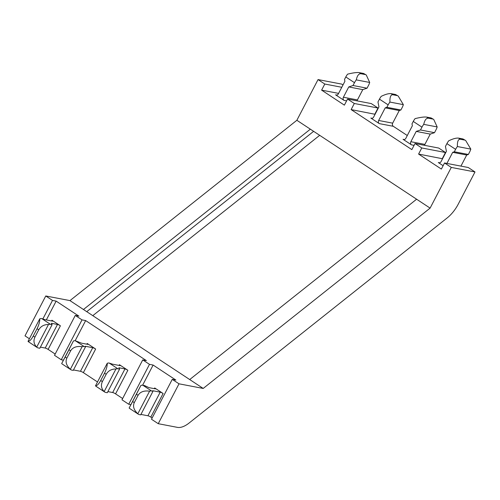 <?xml version="1.0" encoding="UTF-8"?>
<svg xmlns="http://www.w3.org/2000/svg" width="500" height="500" viewBox="0 0 500 500"><rect width="100%" height="100%" fill="white"/><g stroke="black" fill="none" stroke-linecap="round" stroke-linejoin="round"><path stroke-width="0.75" d="M29.394 338.756L25 335.863L45.763 295.975L69.956 300.606L189.706 379.55L416.613 199.219L296.863 120.281L318.044 79.581L324.794 84.031L341.781 87.281M319.688 135.331L92.788 315.656M442.537 158.756L418.594 154.069L441.362 169.075L444.544 162.975L451.287 167.419L475 171.956L458.2 204.225A23.3 11.619 123.4 0 1 447.169 217.938L189.081 423.044A23.3 11.619 123.4 0 1 177.425 427.369L158.244 423.694L179.006 383.812L203.2 388.444L430.106 208.119L451.287 167.419M443.119 165.706L438.306 162.537A2.331 1.981 -79.2 0 0 438.931 162.787A2.331 1.981 -79.2 0 0 441.056 161.612L446.413 151.319L445.444 146.438L446.912 143.613A9.319 4.644 -56.6 0 1 448.7 140.819C452.956 138.744 456.262 137.85 458.619 138.131L462.975 138.963L465.681 140.512L462.975 138.963M375.075 114.288L351.131 109.594L411.85 149.619L415.025 143.512L438.738 148.056L445.481 152.5L442.306 158.606M413.269 121.431A9.319 4.644 -56.6 0 1 415.056 118.637C420.419 117.294 424.306 116.781 426.725 117.106L428.4 118.206C426.231 118.05 424.681 120.106 423.744 124.362A9.319 4.644 123.4 0 0 421.95 127.156L413.269 121.431L411.994 123.869L412.369 125.756L405.806 138.375A2.331 1.981 -79.2 0 1 403.681 139.55A2.331 1.981 -79.2 0 1 403.056 139.3L411.494 144.856A2.331 1.981 100.8 0 1 410.863 141.713L424.9 144.394L430.256 134.1L434.513 132.669L435.988 129.844A9.319 4.644 123.4 0 0 437.163 126.931L433.731 119.456L431.081 117.938L433.731 119.456M407.287 135.519L393.312 126.306A2.331 1.981 100.8 0 1 392.681 123.156L399.25 110.544L400.9 109.987L402.169 107.55A9.319 4.644 123.4 0 0 403.344 104.637L398.212 96.044L395.513 94.494L398.212 96.044M400.9 109.987L386.863 107.306L385.219 107.856L378.65 120.475A2.331 1.981 100.8 0 0 379.275 123.619L370.844 118.062A2.331 1.981 -79.2 0 0 371.463 118.312A2.331 1.981 -79.2 0 0 373.587 117.137L378.95 106.844L377.975 101.962L379.45 99.138A9.319 4.644 -56.6 0 1 381.238 96.344C385.494 94.269 388.8 93.375 391.156 93.656L395.513 94.494M345.8 76.956A9.319 4.644 -56.6 0 1 347.587 74.162C352.95 72.819 356.844 72.306 359.263 72.631L360.931 73.731C358.769 73.575 357.219 75.631 356.275 79.887A9.319 4.644 123.4 0 0 354.487 82.681L345.8 76.956L344.531 79.394L344.906 81.281L338.338 93.9A2.331 1.981 -79.2 0 1 336.213 95.075A2.331 1.981 -79.2 0 1 335.594 94.825L344.025 100.381A2.331 1.981 100.8 0 1 343.4 97.238L357.431 99.919L362.794 89.625L367.05 88.194L368.519 85.369A9.319 4.644 123.4 0 0 369.7 82.456L366.262 74.981L363.619 73.469L366.262 74.981M351.131 109.594L354.306 103.488L347.562 99.044L344.381 105.144L321.613 90.138L338.606 93.387M75.156 340.737L85.65 320.575L146.369 360.606L142.744 359.906L149.488 364.356L153.119 365.05L142.619 385.213M153 391.256L152.713 390.725L160.212 392.163A2.331 0.413 27.5 0 1 163.113 393.506L154.681 387.944A2.331 0.413 -152.5 0 1 155.538 388.787A2.331 0.413 -152.5 0 1 155.156 388.825L149.031 387.656L144.544 385.569L142.863 385.25L151.55 390.975A9.319 4.644 123.4 0 0 149.588 391.169L137.838 413.744A9.319 4.644 123.4 0 0 138.369 414.225A9.319 4.644 123.4 0 0 139.262 414.581L140.712 414.856L153 391.256L151.55 390.975M152.156 417.987L150.825 417.106A2.331 0.413 27.5 0 0 147.925 415.763L140.938 414.425M153.119 365.05L175.888 380.062L172.256 379.369L179.006 383.812M85.538 346.781L85.25 346.25L92.75 347.688A2.331 0.413 27.5 0 1 95.65 349.031L87.212 343.469A2.331 0.413 -152.5 0 1 88.069 344.312A2.331 0.413 -152.5 0 1 87.694 344.35L81.569 343.181L75.4 340.775L84.087 346.5A9.319 4.644 123.4 0 0 82.125 346.694L70.369 369.269A9.319 4.644 123.4 0 0 70.906 369.75A9.319 4.644 123.4 0 0 71.8 370.106L73.25 370.381L85.538 346.781L84.087 346.5M97.513 381.962L83.362 372.631A2.331 0.413 27.5 0 0 80.463 371.287L73.475 369.95M109.213 363.069L117.9 368.794A9.319 4.644 123.4 0 0 115.938 368.988C111.544 368.969 108.294 370.731 106.194 374.275L104.525 373.175C106.369 369.456 107.281 366.156 107.256 363.256A9.319 4.644 -56.6 0 1 109.213 363.069L112.406 364.15L119.906 365.588A2.331 0.413 -152.5 0 0 120.288 365.55A2.331 0.413 -152.5 0 0 119.431 364.706L127.863 370.269A2.331 0.413 27.5 0 0 124.963 368.925L112.675 392.525A2.331 0.413 27.5 0 1 115.575 393.869L122.638 398.525M55.175 354.05L48.113 349.394A2.331 0.413 27.5 0 0 45.213 348.05L40.412 347.131M46.337 319.944L56.137 301.119L78.906 316.131L75.275 315.438L82.025 319.881L61.262 359.762L63.438 360.181M41.75 318.594L50.438 324.319A9.319 4.644 123.4 0 0 48.475 324.513C44.081 324.494 40.831 326.256 38.731 329.8L37.062 328.7C38.906 324.981 39.812 321.681 39.787 318.788A9.319 4.644 -56.6 0 1 41.75 318.594L44.938 319.675L52.444 321.112A2.331 0.413 -152.5 0 0 52.819 321.075A2.331 0.413 -152.5 0 0 51.962 320.231L60.4 325.794A2.331 0.413 27.5 0 0 57.5 324.45L45.213 348.05M460.938 166.112L466.712 155.019L468.363 154.462L469.631 152.025A9.319 4.644 123.4 0 0 470.812 149.113L465.681 140.512M444.544 162.975L468.256 167.512L475 171.956M318.044 79.581L341.756 84.119L343 84.944M357.144 100.875A2.331 1.981 100.8 0 1 357.431 99.919M347.562 99.044L371.275 103.581L378.019 108.025L374.844 114.131M424.606 145.35A2.331 1.981 100.8 0 1 424.9 144.394M415.025 143.512L421.775 147.963L418.594 154.069M321.613 90.138L324.794 84.031M416.613 199.219L430.106 208.119M158.244 423.694L151.494 419.25L172.256 379.369M189.706 379.55L203.2 388.444M149.488 364.356L128.725 404.237L130.9 404.656M128.725 404.237L121.981 399.794L142.744 359.906M107.875 391.606L112.675 392.525M115.938 368.988L104.188 391.556A9.319 4.644 123.4 0 0 104.719 392.044A9.319 4.644 123.4 0 0 105.612 392.4L107.294 392.719L119.581 369.119L118.844 367.75L124.963 368.925M75.275 315.438L54.519 355.319L61.262 359.762M48.475 324.513L36.725 347.088A9.319 4.644 123.4 0 0 37.256 347.569A9.319 4.644 123.4 0 0 38.15 347.925L39.831 348.244L52.119 324.644L51.381 323.275L57.5 324.45M45.763 295.975L52.506 300.425L42.931 318.819M85.65 320.575L82.025 319.881M56.137 301.119L52.506 300.425M83.45 309.5L310.356 129.175M69.956 300.606L296.863 120.281M39.787 318.788L28.038 341.356C29.575 341.35 31.312 339.569 33.244 336.025L34.919 337.125C33.237 340.838 33.844 344.162 36.725 347.088M37.256 347.569L28.569 341.844A9.319 4.644 -56.6 0 1 28.038 341.356M37.062 328.7L33.244 336.025M38.731 329.8L34.919 337.125M50.438 324.319L52.119 324.644M70.906 369.75L62.219 364.025A9.319 4.644 -56.6 0 1 61.688 363.537L65.138 357.05L66.812 358.15C65.194 361.906 66.381 365.613 70.369 369.269M82.125 346.694C76.625 345.944 72.787 347.319 70.625 350.825L68.956 349.725L73.438 340.969L61.688 363.537M73.438 340.969A9.319 4.644 -56.6 0 1 75.4 340.775M68.956 349.725L65.138 357.05M70.625 350.825L66.812 358.15M107.256 363.256L95.5 385.831C97.037 385.825 98.775 384.044 100.712 380.5L102.381 381.6C100.7 385.312 101.306 388.638 104.188 391.556M104.719 392.044L96.037 386.312A9.319 4.644 -56.6 0 1 95.5 385.831M104.525 373.175L100.712 380.5M106.194 374.275L102.381 381.6M117.9 368.794L119.581 369.119M138.369 414.225L129.681 408.494A9.319 4.644 -56.6 0 1 129.15 408.013L132.606 401.525L134.275 402.625C132.662 406.381 133.85 410.087 137.838 413.744M149.588 391.169C144.088 390.419 140.256 391.794 138.088 395.3L136.419 394.2L140.9 385.438L129.15 408.013M140.9 385.438A9.319 4.644 -56.6 0 1 142.863 385.25M136.419 394.2L132.606 401.525M138.088 395.3L134.275 402.625M421.95 127.156L420.481 129.981L416.225 131.412L430.256 134.1M416.225 131.412L410.863 141.713M420.481 129.981L434.513 132.669M423.744 124.362L437.163 126.931M428.4 118.206L432.75 119.044M426.725 117.106L431.081 117.938M446.906 163.425L452.681 152.331L454.331 151.781L468.363 154.462M452.681 152.331L466.712 155.019M458.619 138.131L460.294 139.231C458.194 139.119 457.225 141.556 457.388 146.544L470.812 149.113M457.388 146.544A9.319 4.644 123.4 0 0 455.6 149.338L446.912 143.613M454.331 151.781L455.6 149.338M460.294 139.231L464.644 140.069M385.219 107.856L399.25 110.544M391.156 93.656L392.825 94.756C390.725 94.644 389.762 97.081 389.925 102.075L403.344 104.637M389.925 102.075A9.319 4.644 123.4 0 0 388.137 104.862L379.45 99.138M386.863 107.306L388.137 104.862M392.825 94.756L397.181 95.594M354.487 82.681L353.013 85.506L348.756 86.938L362.794 89.625M348.756 86.938L343.4 97.238M353.013 85.506L367.05 88.194M356.275 79.887L369.7 82.456M360.931 73.731L365.288 74.569M359.263 72.631L363.619 73.469M354.306 103.488L378.019 108.025M421.775 147.963L445.481 152.5M86.731 311.669L313.637 131.337M438.306 162.537L439.6 162.781M411.494 144.856L414.069 145.35M403.056 139.3L404.35 139.544M379.275 123.619L393.312 126.306M370.844 118.062L372.137 118.306M344.025 100.381L346.606 100.875M335.594 94.825L336.887 95.069M154.681 387.944L154.306 388.663M163.113 393.506L150.825 417.106M87.212 343.469L86.844 344.188M95.65 349.031L83.362 372.631M119.431 364.706L119.056 365.425M127.863 370.269L115.575 393.869M51.962 320.231L51.588 320.95M60.4 325.794L48.113 349.394M92.75 347.688L80.463 371.287M160.212 392.163L147.925 415.763M378.65 120.475L392.681 123.156"/></g></svg>
